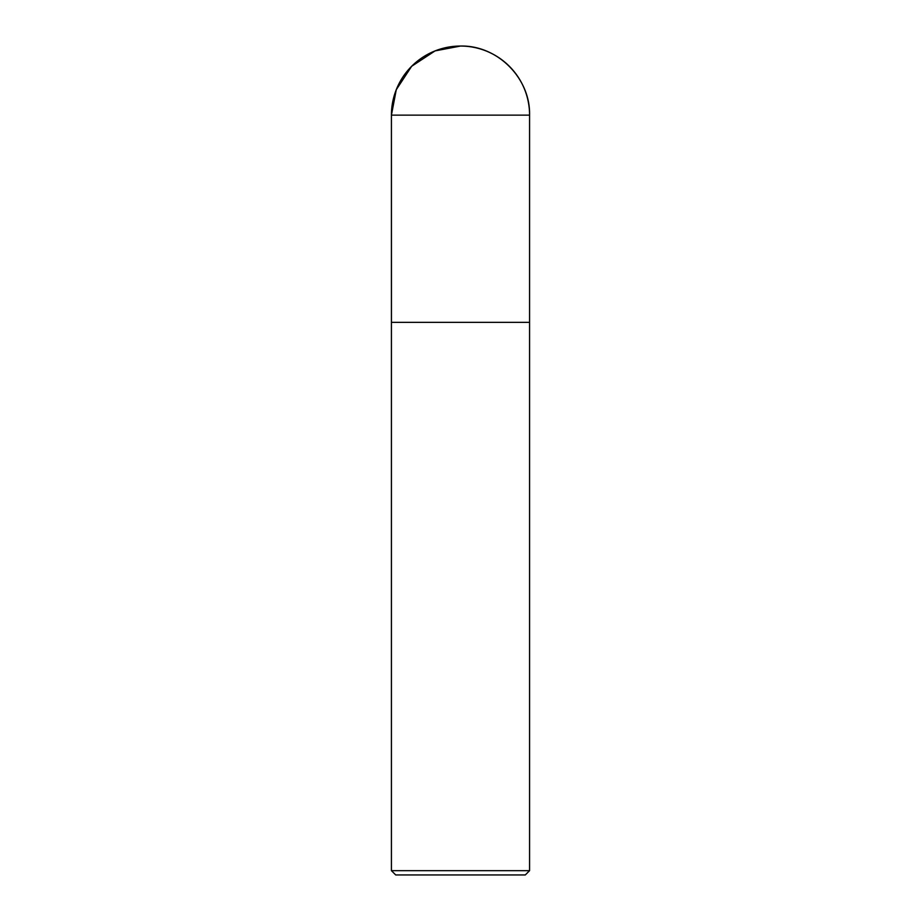 <?xml version="1.0" encoding="UTF-8"?>
<svg xmlns="http://www.w3.org/2000/svg" width="921" height="921" viewBox="0 0 921 921"><rect width="100%" height="100%" fill="white"/><g stroke="black" fill="none" stroke-linecap="round" stroke-linejoin="round"><path stroke-width="1.38" d="M529.575 870.667L391.425 870.667L395.708 874.95L525.292 874.95L529.575 870.667L529.575 322.35L391.448 322.35L529.575 322.35L529.575 115.137C530.531 78.216 497.409 45.094 460.5 46.05L435.069 50.897L411.652 66.289L396.272 89.705L391.425 115.137L391.448 322.35L460.5 322.35M391.425 870.667L391.425 115.137L529.575 115.137A69.075 69.075 0 0 0 460.5 46.05A69.075 69.075 0 0 0 391.425 115.137"/></g></svg>
